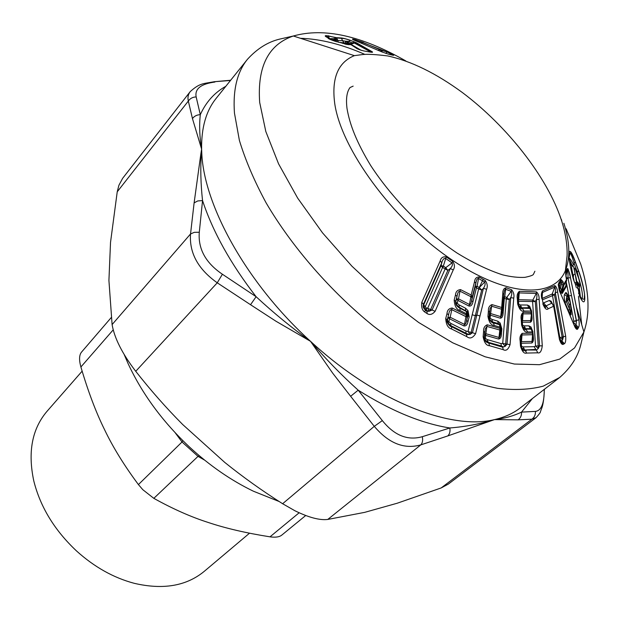 <?xml version="1.0" encoding="UTF-8"?>
<svg xmlns="http://www.w3.org/2000/svg" width="619" height="619" viewBox="0 0 619 619"><rect width="100%" height="100%" fill="white"/><g stroke="black" fill="none" stroke-linecap="round" stroke-linejoin="round"><path stroke-width="0.93" d="M526.661 349.905L525.957 351.043M124.241 354.672L128.056 363.515C142.13 393.893 162.611 421.725 189.499 447.026C209.702 465.666 231.011 480.398 253.434 491.223L279.146 501.514M175.169 432.735L182.032 441.981L182.783 440.581M281.916 534.994L281.8 535.095C279.409 537.029 275.47 537.609 270 536.835C246.029 533.029 225.478 528.255 208.34 522.506C191.078 517.004 172.902 508.95 153.822 498.341L142.827 489.706L138.416 484.576L182.032 441.981L198.018 456.365L199.264 455.692M111.203 317.593L81.453 352.203C79.17 355.097 78.984 360.026 80.896 366.982L113.184 329.888M138.416 484.576C124.14 465.395 112.844 447.065 104.526 429.594C95.953 412.262 88.076 391.394 80.896 366.982M82.134 371.168L47.021 411.31C32.056 428.866 27.646 452.087 33.797 480.963C40.32 506.961 54.549 530.274 76.477 550.918C94.343 567.05 113.625 577.852 134.308 583.33C163.068 590.015 186.365 586.038 204.193 571.399L249.511 533.199M201.337 153.28L201.616 149.156C199.581 136.923 199.14 125.433 200.301 114.685C196.943 114.778 194.327 116.07 192.455 118.585L201.616 149.156C201.291 127.676 206.158 110.716 216.224 98.274L247.43 59.331C237.131 72.036 232.806 89.948 234.454 113.068L239.391 140.42C245.426 160.244 254.339 181.073 266.131 202.9C291.959 246.904 330.716 291.503 373.737 326.314C395.448 342.818 417.028 356.745 438.476 368.104C459.46 377.799 479.137 384.538 497.498 388.306C514.83 390.372 530.088 389.653 543.258 386.132L559.746 377.435L520.246 407.929C513.159 413.415 504.578 417.307 494.519 419.597C480.445 423.899 465.558 426.692 449.858 427.969C450.377 431.435 449.696 434.089 447.8 435.923L494.519 419.597C450.856 430.545 375.052 401.027 310.545 341.34C291.332 327.466 273.188 312.587 256.111 296.702L250.54 304.718L275.981 321.238L310.545 341.34C247.089 283.866 203.736 205.57 201.771 152.8L201.616 149.156L200.896 153.613L201.337 153.28C200.339 168.515 200.742 184.284 202.545 200.579L197.732 200.951L194.118 202.877L200.896 153.613M199.295 232.257C197.979 248.931 205.686 262.92 222.399 274.24L256.111 296.702C230.725 263.911 212.874 231.87 202.545 200.579L199.295 232.249L194.281 232.342L190.536 233.967C189.182 252.923 198.088 269.203 217.254 282.806L250.54 304.718M222.399 274.24L217.254 282.806L135.739 371.299C150.703 390.357 166.356 408.099 182.698 424.526L224.728 462.385C242.795 476.955 262.092 490.735 282.62 503.734L294.845 510.714C308.742 517.53 319.714 520.44 327.761 519.442L420.796 444.883L447.8 435.923M230.485 80.478L214.313 81.716L210.978 82.629M135.739 371.299C122.307 353.766 114.43 338.191 112.101 324.573L108.921 280.461L110.522 242.393L117.231 191.813L118.91 185.282L122.632 178.334L190.242 91.589C188.137 94.328 187.503 97.485 188.331 101.052L192.455 118.585M214.925 82.033C200.85 83.905 194.598 88.873 196.169 96.943C192.803 97.005 190.188 98.375 188.331 101.052L117.231 191.813M196.177 96.943L200.301 114.685C206.011 102.05 214.522 92.579 225.834 86.289M532.433 398.52L521.538 412.107C521.724 415.395 520.587 417.98 518.142 419.844L494.519 419.597C504.315 418.521 513.321 416.022 521.538 412.107L535.404 411.395C535.621 414.699 534.445 417.299 531.876 419.195L536.186 417.593M535.404 411.395C541.323 410.722 544.271 403.387 544.263 389.39M544.619 389.111L544.271 390.388M358.177 390.179L350.633 396.284L332.658 373.118L310.545 341.34C325.764 359.005 341.642 375.284 358.177 390.179L382.333 420.603L374.278 426.344C388.709 443.374 404.215 449.549 420.796 444.883C422.522 443.034 423.025 440.302 422.305 436.697L449.858 427.969C421.787 423.543 391.223 410.946 358.177 390.179M382.333 420.603C394.311 435.474 407.635 440.836 422.305 436.697M544.287 389.374C544.124 397.119 543.381 403.108 542.066 407.348L540.503 411.488C540.727 412.099 539.265 414.157 536.108 417.647L448.28 484.12L441.185 487.934L531.876 419.195L518.142 419.844M441.185 487.934L397.228 503.224L364.668 512.362L327.761 519.442M474.525 281.753L471.183 295.008L472.305 297.151L476.143 281.831L475.206 286.473L475.841 283.092L474.525 281.753C474.881 278.542 476.429 276.956 479.176 277.002L485.342 280.6C487.37 283.579 487.78 286.481 486.58 289.305L475.585 333.718L472.452 332.72L476.847 314.986L479.98 315.992M472.289 296.795L476.143 281.831C476.622 279.37 477.427 278.264 478.557 278.511L479.176 277.002M472.297 296.764L471.663 300.532L475.206 286.473L477.079 286.264L478.557 278.511L484.7 282.094L485.342 280.6M472.073 296.075L470.881 296.702L459.971 291.178L460.544 289.622L471.183 295.008L469.512 304.502C470.192 304.997 470.819 304.053 471.407 301.646L475.245 286.682L476.46 287.773L477.079 286.264L479.268 287.526L484.7 282.094C485.544 283.734 485.134 285.8 483.447 288.292L486.58 289.305M472.212 314.738L475.299 315.721L481.721 290.017L483.447 288.292L476.847 314.986L475.299 315.721L471.129 332.403L472.452 332.72L470.146 334.43L471.129 332.403L465.945 331.01L450.74 323.335L448.837 321.71L449.58 318.816L463.879 325.919C466.022 326.198 467.384 324.766 467.964 321.625L469.156 316.874L468.01 310.645L465.534 308.2L459.12 304.927L457.209 303.264L457.944 300.408L468.9 306.026C470.943 306.405 472.289 305.005 472.931 301.817L476.46 287.773L478.642 289.027L468.041 331.42L470.146 334.43L466.409 333.842L466.865 336.674C469.852 339.057 472.761 338.075 475.585 333.718M468.9 306.026L469.512 304.502L458.524 298.853L459.971 291.178C458.617 291.247 457.727 292.578 457.279 295.17L455.692 301.468L456.249 304.68L459.561 307.697L465.991 310.97L467.252 312.2L467.794 315.048L466.672 320.371L467.871 315.613L466.455 313.756L465.867 316.588L451.599 309.577C450.175 309.748 449.262 311.117 448.845 313.701L448.558 314.901L447.011 313.516L445.711 318.584L447.212 319.791C445.641 321.276 449.99 327.064 451.561 326.677L451.615 328.999C448.063 328.109 446.098 324.642 445.711 318.584M448.558 314.901L447.258 319.969L448.558 314.901M463.879 325.919L464.498 324.387C465.217 324.828 465.852 323.861 466.409 321.493L467.299 316.626L465.836 317.191L464.498 324.387L450.16 317.253L452.164 308.007C448.945 308.409 447.228 310.243 447.011 313.516M455.762 301.902L457.279 295.17L455.762 301.902L456.497 299.039L457.944 300.408L458.524 298.853L456.497 299.039L456.992 296.377L455.491 294.969L454.184 300.076L455.646 301.283C455.259 304.2 456.706 306.521 459.979 308.254L466.432 311.566L466.455 313.756L460.01 310.483C456.551 309.616 454.609 306.142 454.184 300.076M460.544 289.622C457.441 289.909 455.754 291.688 455.491 294.969M467.299 316.626L467.074 315.945L465.867 316.588L465.836 317.191M452.164 308.007L466.169 314.885L467.074 315.945M472.931 301.817L471.709 300.733L471.399 301.646L472.243 297.197L470.85 297.306M452.822 261.466C454.787 264.584 454.934 267.385 453.27 269.869L450.261 268.561C452.303 266.394 452.891 264.506 452.017 262.882L445.711 267.694L443.359 266.077L446.198 256.885L452.822 261.466L452.017 262.882L445.417 258.324C443.8 258.224 442.593 259.694 441.804 262.742L440.202 260.862L421.81 302.358L423.45 304.192L423.574 307.179M423.752 307.604L425.261 306.684L423.682 304.896L441.038 265.675L442.577 267.501L443.359 266.077L441.038 265.675L441.804 262.742L423.303 304.594C423.179 307.009 422.398 306.513 425.439 310.351L424.588 311.891C422.081 310.065 421.152 306.885 421.81 302.358M446.198 256.885C442.987 256.428 440.991 257.759 440.202 260.862M423.303 304.594L423.767 307.635L425.361 309.879L426.12 307.867L425.261 306.684L442.577 267.501L447.87 270.371L445.711 267.694L427.652 308.285L430.631 309.57L429.168 311.264L432.085 310.003L430.631 309.57L447.87 270.371L450.261 268.561L432.085 310.003L435.118 311.318L453.27 269.869M489.118 317.129L489.443 311.566L488.391 311.078L487.942 316.456L488.995 316.936C487.718 319.234 493.273 324.209 493.583 322.909L494.21 325.447C491.184 325.393 489.095 322.391 487.942 316.456M489.111 317.23L489.567 311.767M502.605 308.765L503.789 294.311L502.79 293.538L501.529 309.175L491.633 306.219L491.997 304.61C489.397 305.593 488.198 307.751 488.391 311.078M491.633 306.219L490.047 308.572L489.358 314.723L490.364 315.187L490.109 318.197L491.935 319.404L497.738 321.145L500.121 322.971L501.839 328.851L501.436 333.827C501.344 337.061 500.384 338.794 498.574 339.034L485.644 335.366L485.389 338.4L487.207 339.568L500.918 343.56L502.713 343.444L506.296 299.023L504.33 298.304L503.131 313.067C502.984 316.371 502.04 318.081 500.284 318.197L490.364 315.187L491.633 306.219M503.804 294.195L504.276 291.131L506.094 287.711L511.658 289.8L511.232 291.371L505.684 289.29L504.74 296.733L503.409 297.368M502.79 293.538C502.69 290.265 503.789 288.322 506.094 287.711M503.386 297.716L504.33 298.304L504.74 296.733L506.713 297.453L511.232 291.371C512.114 292.772 511.936 294.845 510.714 297.607L507.046 344.133L505.692 343.932L509.275 299.534L510.714 297.607L513.739 298.126C514.389 295.039 513.693 292.261 511.658 289.8M503.495 346.818L502.071 346.601L502.651 347.189L505.243 346.276L502.713 343.444L505.692 343.932L505.243 346.276L507.046 344.133L510.064 344.621L513.739 298.126M484.344 337.409L484.669 331.908L483.586 331.436L483.137 336.759L484.22 337.231C484.035 340.264 485.559 342.206 488.801 343.065M488.801 343.058L502.651 347.182L503.224 349.658L489.482 345.712L488.793 343.065L485.118 340.442L484.22 337.231L484.793 332.101M500.903 329.602L501.042 327.884L500.028 327.172L499.819 330.035L486.898 326.422L487.254 324.797C484.569 325.927 483.346 328.14 483.586 331.436M486.898 326.422L485.281 328.851L484.6 334.918L485.644 335.366L486.898 326.422M499.819 330.592L500.872 329.927L500.748 329.115L499.819 330.035L498.976 337.448L486.008 333.757L484.638 334.275M487.254 324.797L499.935 328.356L500.748 329.115M501.537 309.732L502.582 309.098L502.45 308.27L501.529 309.175L500.686 316.611L490.735 313.585L489.389 314.081M491.997 304.61L501.645 307.496L502.45 308.27M521.585 348.257L524.858 349.975L535.528 349.456L536.387 350.045L538.329 348.458L535.543 346.036L538.228 345.92L535.296 301.569L536.402 299.472L539.141 299.395L542.283 345.828L538.228 345.92L538.329 348.458L539.567 345.944L536.402 299.472C537.145 296.547 537.106 294.543 536.294 293.468L536.511 291.882L519.38 291.294L519.225 292.903L536.294 293.468L532.797 300.068L532.588 301.646L535.543 346.036L534.189 346.694L523.086 346.888L521.508 346.276L521.306 343.251L531.814 343.011C533.176 342.237 533.686 340.257 533.338 337.084L533.168 334.453M520.803 341.247L520.138 340.876L520.494 346.191L521.128 346.191C522.513 350.145 523.728 351.553 524.765 350.424L524.982 350.052L526.645 353.07C524.208 353.921 522.157 351.631 520.494 346.191M521.183 346.253L520.78 340.876L521.183 336.055L520.827 340.883L521.183 336.055L522.003 334.956L522.157 333.355C520.192 335.219 519.519 337.726 520.138 340.876M521.894 320.023L521.244 319.613L521.6 325.006L522.219 325.021C523.705 329.13 524.966 330.585 525.995 329.385L527.69 331.985C525.322 332.813 523.295 330.484 521.6 325.006M522.266 325.114L521.871 319.636L522.266 314.909L521.918 319.644M531.589 311.218L531.048 311.078L531.156 313.848L523.07 313.848L523.233 312.247C521.314 313.957 520.649 316.41 521.244 319.613M523.233 312.247L531.651 312.572L530.653 320.634L522.529 320.603L523.07 313.848L522.266 314.901L521.902 319.644M518.018 299.279L517.322 298.799L517.67 303.983L518.389 304.153M518.382 294.079L518.033 298.845L518.382 294.079L519.225 292.903L518.714 299.689L532.797 300.068L535.296 301.569L518.552 301.291L518.753 304.308L520.324 304.966L527.512 305.035L529.57 306.142L531.62 311.117M517.322 298.799C516.726 295.48 517.414 292.973 519.38 291.294M539.141 299.395C539.242 296.168 538.36 293.669 536.511 291.882M532.959 332.039L532.417 331.946L532.495 333.13L533.121 333.54L532.526 334.717L522.003 334.956L521.477 341.657L520.865 342.083M522.157 333.355L532.495 333.13L532.541 335.204L533.121 333.54M531.752 312.696L531.172 314.344M542.182 298.513L543.142 303.72C544.411 306.862 545.308 308.007 545.85 307.148L546.051 305.871L548.279 308.742C546.654 310.367 544.836 308.742 542.824 303.883M543.095 303.472L542.229 298.76L542.136 292.802L541.965 297.097M542.476 290.899L554.825 285.583L554.763 287.115L542.468 292.439L542.476 290.899C541.238 293.182 541.045 295.851 541.904 298.915M542.105 298.025L542.468 292.439L541.896 296.547M565.665 336.132L563.375 336.852L555.274 292.671L554.469 294.845L552.218 293.986L554.763 287.115C555.436 287.85 555.607 289.7 555.274 292.671L557.595 291.99L565.665 336.132C565.967 340.388 565.557 342.911 564.427 343.692L563.213 344.35C561.975 344.891 560.721 343.243 559.444 339.413L553.634 306.096L559.444 339.413M554.825 285.583C556.326 286.651 557.247 288.787 557.595 291.99M559.599 338.98L559.653 339.289C561.093 342.872 561.975 344.04 562.3 342.794L561.51 341.394L561.951 341.069L564.427 343.692M553.471 305.36L552.396 303.79L553.363 305.074M548.279 308.742L553.448 306.335L552.388 303.782L551.606 303.287M558.988 288.353L561.085 280.825L561.743 282.953L560.574 287.665L559.352 287.781L561.093 280.477L558.81 284.276L561.046 280.902L560.976 279.502L558.702 283.045C558.47 287.703 559.197 291.379 560.876 294.064L574.958 327.095C576.335 329.563 577.357 330.004 578.03 328.403L575.569 325.95L576.08 324.99L578.541 327.443C579.307 326.314 579.415 323.76 578.866 319.783L576.374 306.939L583.918 331.97L574.548 347.94L559.684 359.113L539.489 364.692L514.381 364.049L485.118 356.784L452.775 342.833L418.723 322.514L384.554 296.586L351.94 266.209L322.514 232.837L297.693 198.15L278.565 163.834L265.806 131.483L259.686 102.452C257.164 66.682 268.383 44.529 293.336 36.003L279.68 39.113C267.888 41.93 257.14 48.669 247.43 59.331M560.218 292.478L560.938 293.816C558.516 287.092 557.758 283.827 558.655 284.028L558.702 283.045M561.743 282.953L562.903 281.436L563.839 285.227L563.36 284.918L562.841 285.622L561.743 282.953M560.976 279.502L562.903 281.436M565.882 276.229L565.712 271.586L567.29 268.7L567.337 270.132L565.766 273.002L565.712 271.586M563.894 223.281C569.882 242.331 570.385 258.092 565.402 270.573L566.54 279.478M565.921 276.376L566.586 280.569L563.762 285.529L562.841 285.622L561.696 290.319L560.551 291.828L559.305 288.137M566.563 279.633L563.36 284.918M566.602 279.417L565.874 285.289M566.617 280.105L566.563 280.778M565.843 275.997L567.43 269.938C567.948 271.772 568.134 274.472 567.979 278.039L570.478 277.66C569.836 273.358 568.776 270.379 567.29 268.7M570.478 277.66L576.374 306.939L570.455 277.668C568.706 270.511 567.77 267.57 567.646 268.839L565.867 276.097M518.846 306.243L522.096 307.999L529.787 308.401L531.048 311.078L523.875 311.04C521.492 311.891 519.426 309.539 517.67 303.983M534.189 346.694L535.961 349.75L524.858 349.975L536.394 350.045L537.741 352.815C540.047 353.534 541.555 351.205 542.283 345.828M537.741 352.815L526.645 353.07M522.722 327.227L525.91 328.921L531.056 329.169L532.417 331.946L527.69 331.985M489.884 320.193L493.064 322.422L499.463 324.712L500.028 327.172L494.21 325.447M503.224 349.658C505.986 351.275 508.269 349.596 510.064 344.621M489.482 345.712C486.372 345.657 484.259 342.671 483.137 336.759M426.12 307.867L427.652 308.285L429.168 311.264L426.793 310.839L427.211 313.655C429.803 315.241 432.441 314.46 435.118 311.318M427.211 313.655L424.588 311.891M466.865 336.674L451.615 328.999M576.769 283.951C576.08 285.576 574.904 283.873 573.256 278.844C566.741 254.262 567.816 240.721 575.275 261.628L578.432 270.364C585.93 289.7 587.338 312.355 579.724 296.509L576.854 282.488C577.187 281.266 577.86 281.792 578.873 284.075C580.289 285.877 580.22 283.982 578.672 278.395L575.5 269.598C573.937 266.572 573.813 267.942 575.136 273.706L576.769 283.951M573.086 278.279L573.256 278.844M569.201 258.27C569.952 258.378 571.399 260.529 573.542 264.731L574.13 263.446L577.303 272.167L578.417 270.681L575.252 261.961C570.416 249.565 569.836 253.31 570.084 252.978L570.06 253.001C571.02 253.713 572.374 257.187 574.13 263.446L575.275 261.628M576.815 273.234L577.303 272.167L578.603 277.575C581.961 288.849 583.113 295.959 582.046 298.9L584.228 299.24L584.553 294.528C585.079 295.75 582.324 280.794 578.417 270.681L578.432 270.364M576.846 285.181L577.21 283.44L578.131 285.908L578.873 284.075M577.287 288.276L578.131 285.908L579.608 286.821L579.926 284.291M578.44 277.753L578.672 278.395M575.237 268.925L575.5 269.598M579.206 295.263L579.724 296.509M571.004 264.506L569.735 262.866M578.649 293.7L578.943 290.125M579.26 288.508C580.034 292.594 580.189 295.209 579.717 296.354M569.395 260.251L571.948 265.334M572.761 265.992L571.84 265.489C571.399 266.479 571.739 269.373 572.846 274.163L573.465 275.153L573.001 275.912L572.846 274.163L572.049 274.457M575.136 273.706L573.465 275.153L573.496 276.438L572.652 276.755M573.001 275.912L574.27 281.753M578.409 277.668L577.488 275.099M577.218 283.448L577.558 282.782L578.866 284.376L579.608 286.821L578.935 290.017M578.355 285.622L577.62 281.962M579.307 288.268L580.444 296.88L582.038 298.892L581.133 299.209M573.542 264.731L572.606 265.744M570.571 304.153L573.844 321.253L576.467 321.215L576.436 320.51L576.08 324.99L573.627 322.538L573.844 321.253L576.274 320.549L571.469 295.402L576.436 320.51L578.866 319.783M566.323 278.465L567.979 278.039L566.145 277.56M565.766 273.002L565.58 274.217M558.787 284.438L558.88 287.912M565.41 281.096L565.634 282.218M559.429 289.166L560.574 287.665L562.122 292.153L563.762 285.529M562.23 293.468L565.843 287.27L565.789 285.877L562.16 292.083L562.23 293.468L560.551 291.828M574.331 325.602L574.958 327.095M575.105 326.422C576.792 327.745 577.31 328.503 576.66 328.689L574.981 326.956L560.876 294.064M574.803 326.53L575.569 325.95L574.254 325.207M565.843 287.27L565.944 284.833M566.377 278.759L568.041 278.349L571.469 295.402L569 296.091L566.308 282.465L567.468 288.315L566.099 283.812M570.788 310.189L570.927 314.127L569.472 309.02L568.335 310.568L570.896 314.963L570.772 309.67M570.432 303.086L568.76 299.07L567.608 300.617L566.524 297.871L566.253 301.236L569.472 309.02L569.318 304.842L567.608 300.617L566.253 301.236L565.116 302.761L568.335 310.568M565.116 302.761C564.118 298.165 563.932 295.402 564.574 294.482L565.542 292.818C566.006 292.145 566.818 293.011 567.971 295.425M542.167 298.412L552.218 293.986L559.855 337.726L562.129 337.022L562.686 339.591L563.375 336.852L562.129 337.022L554.469 294.845L542.422 299.82M543.025 303.093L549.363 300.478L551.158 301.151L552.434 303.821M559.762 339.142L561.951 341.069L562.686 339.591L559.855 337.726L559.499 338.431M543.799 305.531L545.641 306.01L543.428 304.827M559.901 340.295L562.454 342.4L563.213 344.35M552.163 303.72L549.363 300.478M552.225 303.534L551.622 303.295L546.051 305.871L543.822 302.993M551.831 303.248L551.158 301.151M531.791 313.655L531.969 316.348C532.286 319.621 531.783 321.578 530.452 322.213L522.359 322.197L522.56 325.207L524.138 325.865L528.874 325.849L530.94 326.925L533.005 331.97M522.034 322.19L522.529 320.603L521.956 320.99M518.157 301.275L518.714 299.689L518.08 300.114M532.541 335.204L532.015 341.433L521.477 341.657L520.943 343.251M531.814 343.011L532.835 337.378M528.874 325.849L530.235 328.619L531.969 329.919M530.452 322.213L531.466 316.588M518.382 294.087L518.335 304.022C519.836 308.146 521.121 309.616 522.212 308.424L521.809 307.813L528.773 307.705L530.576 309.051M522.49 326.6L526.189 329.091L531.056 329.169L532.92 331.962L532.533 340.876L532.874 337.076L533.338 337.084M531.706 312.959L531.551 311.102L529.787 308.401L522.382 308.185L523.875 311.04M522.041 348.768L521.655 348.42M521.306 347.414L521.136 346.276M531.249 329.068L530.94 326.925M522.374 326.136L522.235 325.207M531.706 312.966L531.172 320.069L531.504 316.324L531.969 316.348M529.841 308.216L529.57 306.142M518.544 305.376L518.753 304.308L518.351 304.293M509.275 299.534L506.713 297.453L506.296 299.023L509.275 299.534M502.566 309.229L502.303 310.761M500.284 318.197L501.761 315.094L502.171 312.34M500.462 333.246L500.848 330.082L500.059 335.924L500.578 333.424L501.436 333.827M498.574 339.034L500.059 335.924M489.358 314.723L489.559 319.381L493.583 322.917L499.463 324.712L500.933 327.59L500.051 335.924M484.816 339.63L485.389 338.4L484.352 337.951L484.809 339.63L487.888 342.214L501.483 346.021L500.918 343.56M500.988 328.441L501.839 328.851M499.672 324.147L500.121 322.971M489.567 319.373L490.109 318.197L489.103 317.733M502.164 312.456L503.131 313.067M469.055 334.585L465.96 333.223L466.409 333.842L451.174 326.159L447.823 322.731L447.39 320.534L448.133 317.64L449.58 318.816L450.16 317.253L448.086 317.462L447.344 320.363L448.837 321.71L447.816 323.157L447.258 319.969L447.816 323.157L451.553 326.677L466.85 334.461L469.086 334.585M481.721 290.017L479.268 287.526L478.642 289.027L481.721 290.017M467.871 315.613L466.409 321.501L466.672 320.371L467.964 321.625M456.249 304.246L457.209 303.264L455.808 302.087L456.242 304.254L459.971 308.254L460.01 310.483M459.12 304.927L459.159 307.14L467.167 311.667C468.096 313.81 468.343 315.195 467.918 315.806L469.156 316.874M467.175 311.667L468.01 310.645M423.303 304.61L423.922 307.45L426.793 310.839L425.361 309.879L425.431 310.359L427.095 311.233L429.021 311.264L426.491 310.444L426.383 308.038M569.008 297.809L567.275 295.309L566.524 297.871L568.76 299.07L569.418 297.607L565.542 292.818M570.494 303.248L570.571 304.022L569.318 304.842L570.47 303.287L569.418 297.607L565.921 293.213C566.424 292.818 567.097 293.553 567.948 295.41M568.892 298.01L564.574 294.482M392.485 55.161L394.442 54.89L356.382 40.111L363.33 42.401M392.02 55.045L394.442 54.89M392.16 55.076L388.067 54.085M393.529 55.346L392.663 55.207M381.938 51.942L388.593 54.217M354.385 40.266L381.42 51.725M378.054 50.294L380.221 49.535L381.861 51.098L379.617 49.489L362.726 42.355L361.179 43.144M333.37 40.684L330.028 39.368C328.178 38.502 327.559 37.968 328.171 37.774L327.25 37.411C324.998 36.281 324.619 35.685 326.112 35.631L336.132 37.597L334.283 38.695L334.871 38.927L336.241 37.643L340.798 37.945C342.493 37.952 345.712 38.749 350.455 40.328L356.428 42.757L371.864 51.555C373.172 52.282 372.669 52.468 370.355 52.112L363.593 50.897C359.229 49.721 356.652 48.708 355.871 47.856L350.927 44.669L348.079 44.638L334.214 41.009M354.811 40.444L353.387 39.19C351.963 38.912 352.126 39.198 353.875 40.049M353.387 39.19L356.095 39.864M370.355 52.112L369.93 52.035M371.864 51.555L369.528 51.957M371.013 52.12L354.424 43.075L355.654 42.696L371.261 51.516L371.013 52.12M356.428 42.757L353.975 41.844L352.42 42.92L354.424 43.075L350.857 44.235L350.532 43.547L352.42 42.92L348.543 41.411L345.232 41.156L347.793 42.479L347.197 43.044M354.331 41.837L350.099 40.336L347.793 42.479L350.532 43.547L349.147 44.367L349.673 44.645M350.455 40.328L350.099 40.336C345.75 38.858 344.597 38.51 341.487 38.363L342.586 40.722L337.556 40.405L337.479 39.546L334.871 38.927L334.051 40.274L333.332 39.995L334.283 38.695L330.708 38.626L330.747 39.593M330.028 39.368L330.879 39.709M340.009 42.525L340.674 42.665M327.25 37.411L328.062 37.728M351.344 44.746L350.718 44.576M337.479 39.546L336.132 37.597M330.329 39.399L328.171 37.774M381.497 51.741L378.155 50.34M392.547 54.766L389.204 54.356M356.73 41.256L356.374 40.119L354.656 39.949L354.571 40.351M382.225 52.058L381.791 50.828L380.368 49.566M385.854 53.412L387.076 51.803M385.892 53.427L387.107 51.818M343.932 42.812L342.586 40.722L345.232 41.156L345.657 43.082L340.473 42.579M346.408 42.99L343.003 43.508M344.829 44.065L346.091 43.872L346.563 42.966L347.948 43.315M348.954 44.135L348.226 43.492L345.835 44.32M346.849 44.514L346.354 44.235L348.489 43.856L349.278 44.645M332.844 40.475L333.332 39.995L329.532 38.448M345.975 43.082L338.469 42.254L337.556 40.405L336.287 40.397L334.655 39.446M336.341 41.736L336.287 40.397L333.633 40.707M361.202 50.317L350.857 44.235L349.379 44.475M340.798 37.945L341.479 38.363L336.721 37.976M328.101 35.678L329.362 38.316M326.112 35.631L328.163 37.767M153.822 498.341L198.018 456.365L204.634 460.126M270 536.835L299.139 512.78M194.118 202.877L190.536 233.967L112.101 324.573M350.633 396.284L374.278 426.344L282.62 503.734M575.237 283.711L576.328 287.611M578.471 296.408L581.759 324.805M300.486 38.301C320.286 38.896 341.75 44.266 364.885 54.402M566.153 228.782L580.723 264.112C589.203 290.651 590.271 313.268 583.918 331.97L580.56 345.564C577.527 357.302 570.594 367.926 559.746 377.435M561.743 220.31L561.062 219.041M405.801 60.933C361.535 35.685 324.047 27.383 293.336 36.003L354.377 55.648C337.85 62.426 331.327 78.543 334.794 104C341.479 148.916 391.641 217.973 448.303 257.396C504.972 297.112 553.912 299.418 565.402 270.573L567.089 255.662C567.422 244.683 565.511 232.798 561.371 219.993C547.227 177.119 507.255 126.23 462.339 92.51C436.039 73.259 411.163 61.064 387.687 55.934C375.377 54.418 366.935 53.969 362.363 54.588L354.377 55.648M478.526 288.965L483.23 279.339M578.541 327.443L578.03 328.403M573.356 323.041L573.627 322.538M570.78 309.887L570.896 314.963M569.426 297.669L570.501 303.271L571.151 314.498M559.708 339.034L559.53 338.616M561.286 341.425L559.816 340.001M521.368 347.63L524.742 349.905L523.086 346.888M532.154 330.144L530.816 328.078L530.15 327.931L530.228 328.619L525.639 328.743L524.138 325.865M530.754 309.26L529.446 307.256L528.734 307.086L528.773 307.705L527.512 305.035M518.614 305.624L521.809 307.813L520.324 304.966M487.207 339.568L488.345 342.632L503.51 346.818M491.935 319.404L492.554 321.926L498.334 323.567L500.09 325.068M501.026 327.706L499.665 324.147L498.334 323.567L497.738 321.145M465.534 308.2L465.558 310.367L466.432 311.566M450.74 323.335L450.802 325.64L465.96 333.223L465.945 331.01M382.147 52.027L381.853 50.487L386.929 51.888L392.454 54.735M281.8 535.095L305.693 515.526M230.67 80.246L214.313 81.716C202.993 83.851 199.883 82.954 190.242 91.589M534.893 271.23L533.416 274.333C533.091 275.223 530.251 276.229 524.889 277.351C518.382 277.707 510.961 276.879 502.643 274.859C488.523 270.302 473.334 263.029 457.07 253.047C424.402 231.181 392.175 198.513 370.634 165.428C356.598 142.215 349.681 124.473 347.011 108.472C345.812 98.8 346.818 91.821 350.029 87.542L353.155 86.134M466.432 311.574L467.747 314.854L467.291 316.657M501.761 315.094L503.518 297.205M566.54 279.517L563.924 284.562M563.917 284.67L562.106 292.609L565.843 287.054L565.944 284.864M570.06 253.001L569.155 257.45M574.424 282.117L576.506 283.216C577.055 282.527 576.583 279.401 575.09 273.838C572.761 263.191 574.378 268.259 571.84 265.497L570.053 264.901M569.263 259.021L572.072 265.288M551.622 303.295L550.624 301.701L551.134 301.832L552.156 303.604M484.607 334.918L484.352 337.951M501.761 315.086L502.558 309.252M327.675 37.573L327.172 35.995L328.387 35.863L336.697 37.96M348.636 44.638L348.226 43.492L346.369 43.028L343.065 43.531M350.153 44.653L348.984 44.204"/></g></svg>
